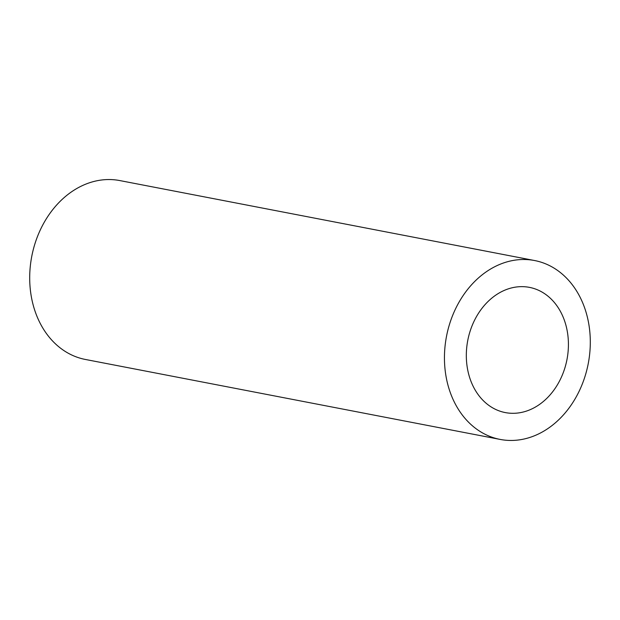 <?xml version="1.0" encoding="UTF-8"?>
<svg xmlns="http://www.w3.org/2000/svg" width="620" height="620" viewBox="0 0 620 620"><rect width="100%" height="100%" fill="white"/><g stroke="black" fill="none" stroke-linecap="round" stroke-linejoin="round"><path stroke-width="0.93" d="M507.191 440.332A91.086 72.168 100.9 0 0 589 359.22A91.086 72.168 100.9 0 0 534.618 260.54A91.086 72.168 100.9 0 0 527.558 259.625A91.086 72.168 100.9 0 0 445.749 340.737A91.086 72.168 100.9 0 0 500.131 439.417A91.086 72.168 100.9 0 0 507.191 440.332M534.618 260.54L119.869 180.583A91.086 72.168 100.9 0 0 112.809 179.668A91.086 72.168 100.9 0 0 31 260.78A91.086 72.168 100.9 0 0 85.382 359.461L500.131 439.417M510.245 413.222A63.759 50.515 100.9 0 0 567.509 356.446A63.759 50.515 100.9 0 0 529.441 287.37A63.759 50.515 100.9 0 0 524.505 286.735A63.759 50.515 100.9 0 0 467.232 343.511A63.759 50.515 100.9 0 0 505.3 412.587A63.759 50.515 100.9 0 0 510.245 413.222"/></g></svg>
